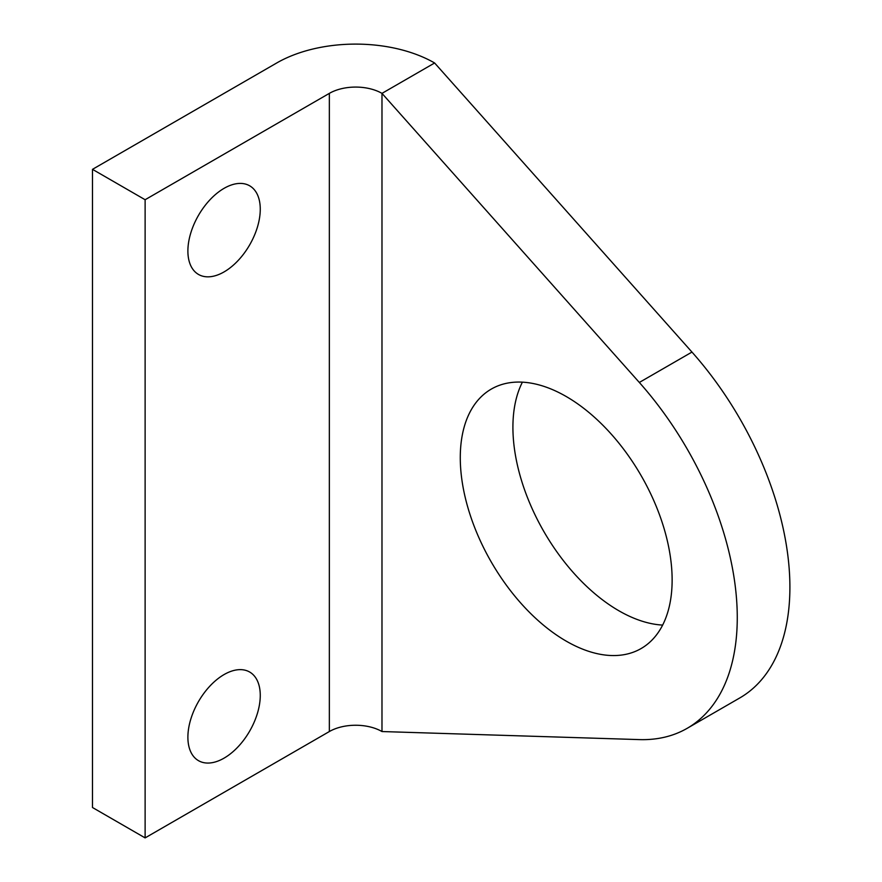 <?xml version="1.0" encoding="UTF-8"?>
<svg xmlns="http://www.w3.org/2000/svg" width="882" height="882" viewBox="0 0 882 882"><rect width="100%" height="100%" fill="white"/><g stroke="black" fill="none" stroke-linecap="round" stroke-linejoin="round"><path stroke-width="1.32" d="M224.072 674.565A51.178 29.547 -60 0 1 249.661 672.029A51.178 29.547 -60 0 1 257.511 713.031A51.178 29.547 -60 0 1 224.072 758.134A51.178 29.547 -60 0 1 198.483 760.659A51.178 29.547 -60 0 1 190.644 719.657A51.178 29.547 -60 0 1 224.072 674.565M224.072 188.34A51.178 29.547 -60 0 1 249.661 185.804A51.178 29.547 -60 0 1 257.511 226.806A51.178 29.547 -60 0 1 224.072 271.91A51.178 29.547 -60 0 1 198.483 274.434A51.178 29.547 -60 0 1 190.644 233.432A51.178 29.547 -60 0 1 224.072 188.34M566.2 396.503A149.808 86.491 -120 0 0 491.296 389.083A149.808 86.491 -120 0 0 468.342 509.123A149.808 86.491 -120 0 0 566.2 641.126A149.808 86.491 -120 0 0 641.104 648.546A149.808 86.491 -120 0 0 664.069 528.505A149.808 86.491 -120 0 0 566.2 396.503M662.647 625.084A149.808 86.491 60 0 1 618.833 610.741A149.808 86.491 60 0 1 522.398 382.16M329.35 93.371L329.35 731.542L145.122 837.9L145.122 199.729L329.35 93.371A37.22 21.488 180 0 1 381.983 93.371L639.329 382.457L691.962 352.072L434.617 62.986L381.983 93.371L381.983 731.542L639.329 739.601A241.922 139.676 -120 0 0 687.166 728.323A241.922 139.676 -120 0 0 639.329 382.457M687.166 728.323L739.8 697.938A241.922 139.676 -120 0 0 691.962 352.072M145.122 199.729L92.489 169.344L276.705 62.986A111.661 64.463 180 0 1 434.617 62.986M329.35 731.542A37.22 21.488 180 0 1 381.983 731.542M145.122 837.9L92.489 807.515L92.489 169.344"/></g></svg>
